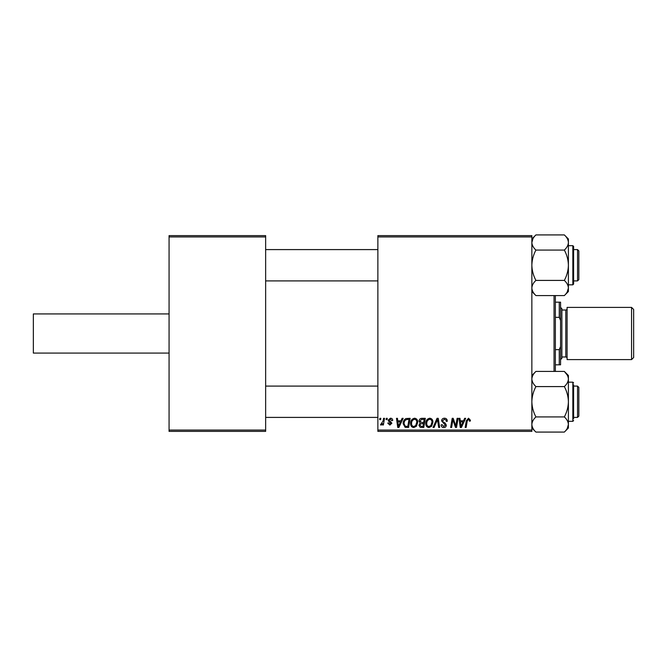 <?xml version="1.0" encoding="UTF-8"?>
<svg xmlns="http://www.w3.org/2000/svg" width="667" height="667" viewBox="0 0 667 667"><rect width="100%" height="100%" fill="white"/><g stroke="black" fill="none" stroke-linecap="round" stroke-linejoin="round"><path stroke-width="1" d="M169.068 430.073L265.641 430.073L265.641 431.374L169.068 431.374L169.068 235.626L265.641 235.626L265.641 236.927L169.068 236.927M377.872 235.626L531.857 235.626L531.857 236.927L377.872 236.927L377.872 235.626M419.034 421.169C419.151 419.485 420.027 418.534 421.669 418.326L425.321 418.326L423.778 427.464L420.177 427.305L418.918 425.238L420.177 423.011L419.034 421.169M405.97 418.543L410.138 418.326L408.596 427.464L405.152 427.339L403.143 423.72C403.085 421.394 404.027 419.668 405.97 418.543M390.428 418.209C391.879 418.259 392.638 419.009 392.696 420.46L391.754 420.694L390.387 419.034L389.144 420.06L391.871 423.195L389.878 425.087L387.719 423.07L388.669 422.953L389.92 424.254L390.92 423.345L388.669 421.336L388.194 420.127L390.428 418.209M386.076 419.626L386.293 418.326L387.244 418.326L387.043 419.626L386.076 419.626M383.066 420.985L383.55 418.326L384.509 418.326L383.383 424.971L382.424 424.971L382.666 423.595L381.124 425.087L380.482 424.846L383.066 420.985M468.534 418.209L470.41 420.218L470.327 421.052L469.368 421.169L469.46 420.377L468.476 419.276L467.225 420.994L466.133 427.464L465.174 427.464L466.3 420.769L468.534 418.209M463.515 420.819L464.641 418.326L465.666 418.326L461.422 427.464L460.263 427.464L459.013 418.326L459.963 418.326L460.272 420.819L463.515 420.819M531.857 430.073L531.857 431.374L377.872 431.374L377.872 430.073L531.857 430.073L531.857 236.927M377.872 430.073L377.872 236.927M379.665 419.626L379.89 418.326L380.832 418.326L380.64 419.626L379.665 419.626M433.041 427.464L437.027 418.326L438.244 418.326L439.645 427.464L438.686 427.464L437.485 419.626L434.067 427.464L433.041 427.464M441.579 420.894C441.746 419.176 442.705 418.284 444.447 418.209C446.356 418.309 447.299 419.343 447.274 421.302L446.323 421.411L446.081 420.06L444.38 419.276L442.529 420.802L442.771 421.602L445.248 423.161L446.323 425.154C446.206 426.722 445.348 427.522 443.763 427.58C442.113 427.48 441.221 426.597 441.095 424.929L442.054 424.637L443.797 426.513L445.373 425.212L441.579 420.894M456.128 423.895L457.112 418.326L458.071 418.326L456.511 427.464L455.503 427.464L452.893 419.71L451.617 427.464L450.659 427.464L452.201 418.326L453.201 418.326L455.836 426.063L456.128 423.895M400.992 420.819L402.118 418.326L403.143 418.326L398.899 427.464L397.74 427.464L396.49 418.326L397.449 418.326L397.749 420.819L400.992 420.819M410.614 423.512C410.597 420.61 411.923 418.843 414.599 418.209C416.7 418.593 417.742 419.91 417.734 422.153L416.483 426.196L413.765 427.58C411.606 427.18 410.547 425.829 410.614 423.512M425.796 423.512C425.779 420.61 427.105 418.843 429.781 418.209C431.882 418.593 432.933 419.91 432.916 422.153L431.666 426.196L428.956 427.58C426.788 427.18 425.738 425.829 425.796 423.512M265.641 430.073L265.641 236.927M461.731 424.596L462.998 421.886L460.405 421.886L460.972 426.463L461.731 424.596M399.208 424.596L400.475 421.886L397.882 421.886L398.457 426.463L399.208 424.596M407.812 426.396L408.996 419.393L407.779 419.393C405.261 419.626 404.027 421.085 404.085 423.778L405.236 426.238L407.812 426.396M415.733 425.496L416.783 422.111C416.792 420.51 416.041 419.56 414.524 419.276C412.498 419.885 411.506 421.336 411.564 423.612C411.522 425.246 412.273 426.213 413.798 426.513L415.733 425.496M423.003 426.396L423.478 423.545L420.393 423.92L419.868 425.204L421.369 426.396L423.003 426.396M423.662 422.478L424.179 419.393L421.469 419.443L419.985 421.194L421.652 422.478L423.662 422.478M430.915 425.496L431.966 422.111C431.974 420.51 431.224 419.56 429.715 419.276C427.68 419.885 426.688 421.336 426.747 423.612C426.713 425.246 427.455 426.213 428.989 426.513L430.915 425.496M169.068 313.924L33.35 313.924L33.35 353.076L169.068 353.076M555.353 295.573L555.353 371.427M554.044 371.427L554.044 295.573M578.839 387.394L577.539 386.093L578.839 387.394L578.839 416.108L577.539 417.409L577.539 386.093L573.62 386.093M377.872 386.093L265.641 386.093M578.839 416.108L577.539 417.409L573.62 417.409M377.872 417.409L265.641 417.409M535.926 416.917C533.383 412.198 532.033 407.137 531.857 401.751C532.016 396.423 533.367 391.371 535.926 386.585L564.34 386.585C566.875 391.312 568.234 396.365 568.401 401.751C568.242 407.078 566.892 412.131 564.34 416.917C566.875 419.276 568.234 421.802 568.401 424.495C568.242 427.163 566.892 429.69 564.34 432.083L535.926 432.083C533.383 429.723 532.033 427.188 531.857 424.495C532.016 421.836 533.367 419.31 535.926 416.917L564.34 416.917M573.62 384.784L573.62 418.718M535.926 386.585C533.375 384.209 532.024 381.682 531.857 379.006C532.024 376.321 533.375 373.795 535.926 371.427L564.34 371.427C566.883 373.803 568.234 376.33 568.401 379.006C568.234 381.691 566.883 384.217 564.34 386.585C566.892 384.192 568.242 381.666 568.401 379.006L568.401 424.495L567.3 428.331M568.401 428.014L564.34 432.083L568.401 428.014L568.401 424.495M564.34 371.427L568.401 375.488L568.401 379.006M531.966 425.688L531.857 424.495M564.365 371.452L567.258 375.087M568.401 291.512L564.34 295.573L568.401 291.512L568.401 242.505C568.242 245.164 566.892 247.69 564.34 250.083C566.875 254.802 568.234 259.863 568.401 265.249C568.242 270.577 566.892 275.629 564.34 280.415C566.883 282.791 568.234 285.318 568.401 287.994C568.234 290.679 566.883 293.205 564.34 295.573L535.926 295.573C533.375 293.197 532.024 290.67 531.857 287.994C532.024 285.309 533.375 282.783 535.926 280.415C533.383 275.688 532.033 270.635 531.857 265.249C532.016 259.922 533.367 254.869 535.926 250.083L564.34 250.083M573.62 284.042L572.836 284.826L572.836 245.673L573.62 246.457L573.62 284.042L573.62 256.77M535.926 280.415L564.34 280.415M535.926 250.083C533.383 247.724 532.033 245.198 531.857 242.505C532.016 239.837 533.367 237.31 535.926 234.917L564.34 234.917C566.875 237.277 568.234 239.812 568.401 242.505L568.401 238.986L564.34 234.917M532.958 238.669L531.857 242.505M578.839 250.892L578.839 279.606L577.539 280.907L577.539 249.591L578.839 250.892M265.641 280.907L377.872 280.907M573.62 280.907L577.539 280.907M265.641 249.591L377.872 249.591M573.62 249.591L577.539 249.591M568.401 287.994L567.258 291.904M568.292 241.312L568.401 242.505M568.401 245.673L572.836 245.673L573.62 246.457L573.62 248.282M555.353 302.176L560.572 302.176L560.572 364.824L559.263 364.824L559.263 349.641L560.572 346.548M555.353 349.641L559.263 349.641M560.572 320.452L559.263 317.359L559.263 302.176M555.353 317.359L559.263 317.359M555.353 364.824L559.263 364.824M633.65 309.488L633.65 357.512L631.566 359.596L631.566 307.404L633.65 309.488M560.572 307.404L561.872 308.704L561.872 358.296L560.572 359.596M561.872 356.987L565.791 356.987A1.309 1.309 0 0 1 567.092 358.296M561.872 310.013L565.791 310.013A1.309 1.309 0 0 0 567.092 308.704M631.566 359.596L567.092 359.596L567.092 307.404L631.566 307.404M568.401 421.327L572.836 421.327L572.836 382.174L573.62 382.958M565.791 356.987L565.791 310.013M572.836 382.174L568.401 382.174M572.836 421.327L573.62 420.543L572.836 421.327M531.857 428.014L535.926 432.083L531.857 428.014M531.857 375.488L535.926 371.427M572.836 284.826L568.401 284.826M531.857 238.986L535.926 234.917M531.857 291.512L535.926 295.573M572.836 245.673L573.62 246.431"/></g></svg>
